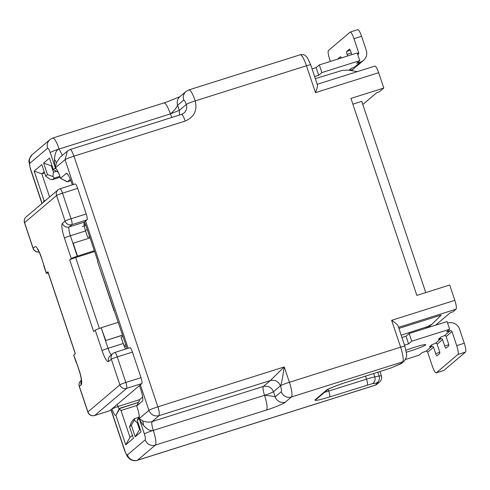 <?xml version="1.0" encoding="UTF-8"?>
<svg xmlns="http://www.w3.org/2000/svg" width="490" height="490" viewBox="0 0 490 490"><rect width="100%" height="100%" fill="white"/><g stroke="black" fill="none" stroke-linecap="round" stroke-linejoin="round"><path stroke-width="0.73" d="M132.398 435.304L129.997 437.337L121.012 410.479L136.98 405.438M72.306 184.877L71.411 182.194A10.829 2.187 -107.5 0 0 66.848 173.485A10.829 2.187 -107.5 0 0 66.187 173.491L60.558 178.268L60.129 176.988A10.829 2.187 -107.5 0 0 55.566 168.278A10.829 2.187 -107.5 0 0 54.905 168.284L53.33 169.62L49.478 158.111L43.622 163.078L47.475 174.587L45.674 176.112L41.822 164.603L34.171 171.096L44.014 200.514A8.122 1.642 -107.5 0 0 43.677 202.039M126.928 348.641A10.829 2.187 -107.5 0 0 125.758 344.635L97.602 261.789L97.945 261.495L86.387 226.962A10.829 2.187 -107.5 0 0 84.433 222.05M138.492 402.37L119.254 408.685A2.707 0.545 72.5 0 1 119.211 408.709A2.707 0.545 72.5 0 1 117.949 406.504L111.99 408.868A8.122 1.642 -107.5 0 0 115.91 415.398L125.752 444.816L133.409 438.317L129.556 426.808L131.357 425.277L135.209 436.792L141.059 431.825L137.212 420.316L138.786 418.975A10.829 2.187 -107.5 0 0 138.982 418.711A10.829 2.187 -107.5 0 0 137.163 407.215L136.735 405.934L142.363 401.163A10.829 2.187 -107.5 0 0 142.559 400.9A10.829 2.187 -107.5 0 0 140.74 389.403L139.454 385.563M42.085 203.393L30.631 169.173C29.645 166.012 29.376 164.052 29.823 163.293L47.61 148.201C48.259 148.041 49.129 149.493 50.219 152.555L55.358 167.905C54.592 164.04 54.304 161.186 54.476 159.336C54.868 153.339 56.43 149.897 59.155 149.015A8.122 0.674 161.5 0 0 50.219 152.555M127.4 454.91A8.122 7.926 -130.3 0 0 137.549 460.196A13.536 2.732 72.5 0 1 137.347 460.306L374.985 385.293A13.536 2.732 -107.5 0 0 375.193 385.177L137.549 460.196L155.336 445.104A13.536 2.732 -107.5 0 0 153.309 430.404C150.577 431.249 147.306 429.571 143.496 425.375C142.278 424.107 140.857 421.847 139.233 418.595L144.372 433.944C145.358 437.105 145.628 439.065 145.181 439.824L127.4 454.91C126.745 455.069 125.875 453.624 124.785 450.561L111.089 409.634M145.181 439.824A8.122 7.926 -130.3 0 0 155.336 445.104L266.572 409.989C273.775 407.858 285.541 402.878 285.339 402.143L291.421 396.986L402.658 361.871L399.987 364.137L390.64 368.094L347.141 382.035C338.529 384.681 327.063 389.225 326.291 390.297L315.039 399.846C314.262 401.108 319.113 400.134 329.58 396.937L372.29 383.664L377.863 382.911L375.193 385.177A5.415 5.286 -130.3 0 0 376.982 384.191L374.985 385.293M47.475 174.587L52.896 176.535L54.243 178.109L59.903 176.32M56.387 171.292L53.434 172.229L52.896 176.535M53.434 172.229L51.291 165.834L43.622 163.078M51.989 165.614L51.291 165.834L51.891 165.326M70.321 179.248L67.326 181.79A5.415 1.09 72.5 0 1 67.24 181.833A5.415 1.09 72.5 0 1 66.995 181.79L60.558 178.268L67.326 181.79L70.872 180.669M85.297 224.01L84.115 225.02M97.602 261.789L113.864 310.391M114.378 310.623L113.754 310.568M140.079 399.228L136.735 405.934L139.981 399.356A5.415 1.09 72.5 0 1 140.079 399.228L142.627 397.059M139.203 416.31L137.212 420.316M135.209 436.792L140.048 428.805M139.454 429.314L137.31 422.919L138.008 422.699M131.357 425.277L134.358 419.991L137.31 422.919M129.556 426.808L131.283 422.601L132.9 420.095L134.762 418.527L138.719 417.278M134.701 418.57L134.358 419.991M129.997 437.337L125.752 444.816M119.707 408.299L119.536 409.015L121.012 410.479M119.536 409.015L115.91 415.398L119.254 408.685M139.864 399.589L117.949 406.504L117.245 404.409M49.588 197.023L41.84 173.852L34.171 171.096M44.921 200.986L44.014 200.514L45.037 200.888M44.627 172.976L41.84 173.852L44.235 171.819M54.243 178.109L52.344 179.689L60.203 177.209L52.442 179.634L49.821 179.144L45.674 176.112M140.354 384.803L148.917 410.381L139.233 418.595L142.884 420.965C146.29 422.233 149.358 422.441 152.09 421.584L159.066 415.661C154.313 416.653 150.926 414.895 148.917 410.381C150.191 409.542 153.168 408.36 157.854 406.841L73.972 156.151C69.286 157.67 66.309 158.852 65.035 159.691L67.369 151.11L60.184 157.192L56.436 162.6L55.358 167.905L65.035 159.691L73.353 184.546M398.143 326.138L404.863 346.222L406.669 354.521L406.59 356.843L404.446 360.885A5.415 5.286 -130.3 0 1 402.658 361.871A13.536 2.732 -107.5 0 0 400.63 347.171L289.394 382.286A13.536 2.732 72.5 0 1 291.421 396.986A8.122 7.926 -130.3 0 1 281.266 391.706L275.19 396.863C272.857 396.202 269.304 395.681 264.545 395.289C266.97 403.05 267.644 407.956 266.572 409.989M179.469 115.052L179.328 110.36L170.391 113.901C174.005 110.863 176.412 107.978 177.613 105.24L183.695 100.083C184.332 99.911 185.202 101.363 186.304 104.437A8.122 0.674 -18.5 0 1 195.24 100.897C197.47 110.483 194.126 117.196 185.208 121.036L73.972 156.151L71.761 151.055A8.122 1.642 72.5 0 0 70.174 149.548L67.363 151.104M404.863 346.222A5.415 0.447 161.5 0 0 400.63 347.171L391.639 320.313L454.843 300.364L449.71 285.015L416.843 295.39L350.938 98.417L383.799 88.041L378.666 72.692C377.024 68.104 375.72 65.93 374.746 66.162M285.339 402.143A8.122 7.926 49.7 0 1 275.19 396.863L273.475 391.749C271.576 387.308 268.195 385.55 263.326 386.469C262.677 387.762 263.081 390.702 264.545 395.289L153.309 430.404A8.122 0.674 161.5 0 0 144.372 433.944M163.862 103.016C165.522 102.735 167.696 106.361 170.391 113.901L171.8 117.471M378.666 72.692L315.462 92.641C317.373 87.667 317.955 84.978 317.195 84.574M362.808 104.505L376.773 92.659L379.297 91.863L383.799 88.041M454.843 300.364C456.325 305.123 456.729 308.063 456.061 309.184L452.907 311.854L450.377 312.657L435.628 325.17M391.639 320.313C396.251 323.376 398.444 325.513 398.217 326.72M264.545 395.289A8.122 0.674 161.5 0 0 270.302 393.262L273.475 391.749L280.458 385.826A8.122 0.674 161.5 0 1 289.394 382.286L284.255 366.937L157.854 406.841A8.122 1.642 -107.5 0 1 159.268 412.605L159.066 415.661L270.302 380.546L284.255 366.937L282.485 377.992C281.726 382.163 281.052 384.773 280.458 385.826C281.438 388.962 281.713 390.922 281.266 391.706M352.861 104.168L361.755 101.356L425.743 292.579M398.909 328.423L441.172 315.082L432.107 324.117L427.739 326.554L401.175 335.197M315.327 78.633L342.051 70.456L348.145 70.07L357.326 71.632M330.382 61.428L329.672 59.315A8.122 1.642 72.5 0 1 328.459 50.495L350.068 32.156A8.122 1.642 72.5 0 1 350.191 32.083A8.122 1.642 72.5 0 1 353.988 38.685L358.692 52.755A1.354 1.323 -130.3 0 1 357.859 54.433L357.724 54.47M355.703 66.628A9.475 9.243 -130.3 0 1 350.975 70.125L350.087 70.401M351.82 54.66L350.705 51.321A2.707 0.545 -107.5 0 0 349.437 49.123A2.707 0.545 -107.5 0 0 349.395 49.147L346.693 51.438A2.707 0.545 -107.5 0 0 347.098 54.378L347.637 55.976M349.045 70.223L351.232 68.367L354.576 67.069A9.475 9.243 49.7 0 0 357.706 65.342L363.562 60.374A9.475 9.243 49.7 0 0 366.281 50.36L361.571 36.291L353.988 38.685M312.069 68.888L316.148 67.596L319.296 64.925L321.863 72.6L359.789 60.625L356.634 63.302L360.426 62.108A9.475 9.243 49.7 0 0 363.562 60.374M359.789 60.625L357.216 52.957L319.296 64.925M316.148 67.596L318.714 75.27L321.863 72.6M341.316 57.973A2.707 0.545 -107.5 0 0 340.434 56.767A2.707 0.545 -107.5 0 0 340.391 56.791L337.69 59.082A2.707 0.545 -107.5 0 0 337.647 59.131M350.191 32.083L357.78 29.694A8.122 1.642 72.5 0 1 361.571 36.291M314.635 76.562L318.714 75.27M401.941 337.488L406.02 336.195L409.168 333.525L447.088 321.55L449.661 329.225L446.506 331.901L450.298 330.707L444.448 335.668A1.354 1.323 -130.3 0 1 446.139 336.55L448.277 342.945A2.707 0.545 72.5 0 1 448.681 345.885L445.98 348.176A2.707 0.545 72.5 0 1 445.943 348.2A2.707 0.545 72.5 0 1 444.675 346.001L442.537 339.607A1.354 1.323 49.7 0 0 440.847 338.725L435.439 343.312A1.354 1.323 -130.3 0 1 437.135 344.188L439.273 350.589A2.707 0.545 72.5 0 1 439.677 353.529L436.976 355.82A2.707 0.545 72.5 0 1 436.939 355.844A2.707 0.545 72.5 0 1 435.671 353.645L433.534 347.245A1.354 1.323 49.7 0 0 431.837 346.369L425.988 351.336A1.354 1.323 -130.3 0 1 427.678 352.212L432.388 366.281A8.122 1.642 -107.5 0 0 436.18 372.878A8.122 1.642 -107.5 0 0 436.302 372.81L457.917 354.472A8.122 1.642 -107.5 0 0 456.698 345.652L451.988 331.583A1.354 1.323 49.7 0 0 450.298 330.707M447.597 323.069L447.731 323.033A9.475 9.243 -130.3 0 1 459.577 329.188L464.281 343.257L456.698 345.652M404.507 345.162L408.587 343.87L406.02 336.195M436.302 372.81L443.891 370.416A8.122 1.642 72.5 0 1 443.762 370.489L436.18 372.878M443.891 370.416L465.5 352.077A8.122 1.642 -107.5 0 0 464.281 343.257M408.587 343.87L411.735 341.199L409.168 333.525M411.735 341.199L449.661 329.225M444.448 335.668L441.104 336.967L438.403 339.258L440.847 338.725M435.439 343.312L432.1 344.605L429.399 346.896L431.837 346.369M425.988 351.336L422.196 352.531L419.042 355.207L405.689 359.421M406.388 352.169A13.536 1.121 161.5 0 0 425.504 345.009A13.536 1.121 161.5 0 0 425.694 344.703A13.536 1.121 161.5 0 0 418.907 345.952A13.536 1.121 161.5 0 0 406.008 350.276M122.61 335.215L105.479 340.624L101.203 327.835A5.415 0.447 -18.5 0 0 95.244 330.193L93.67 331.528L69.703 259.902L71.277 258.567A5.415 0.447 161.5 0 1 77.236 256.209L94.325 250.69M75.252 353.725L47.879 271.907A5.415 0.447 -18.5 0 1 47.953 271.785L46.379 273.126L41.466 257.587A13.536 2.732 72.5 0 0 34.937 246.703L33.136 248.234A5.415 5.286 49.7 0 0 39.084 251.94M47.953 271.785L75.344 353.645L73.77 354.981L76.562 362.821M75.056 184.026A5.415 1.09 72.5 0 1 75.142 183.983A5.415 1.09 72.5 0 1 77.671 188.381L86.228 213.959A5.415 1.09 72.5 0 1 87.042 219.839L84.341 222.135L69.17 226.919A8.122 1.642 -107.5 0 0 70.389 235.739L77.236 256.209M89.658 236.731L87.698 237.35L85.554 230.955A8.122 1.642 72.5 0 1 84.341 222.135M123.039 336.495L121.079 337.114L123.217 343.508A8.122 1.642 72.5 0 0 125.703 349.033M129.838 347.747A5.415 1.09 72.5 0 1 129.917 347.698A5.415 1.09 72.5 0 1 132.447 352.096L141.01 377.68A5.415 1.09 72.5 0 1 141.818 383.56L109.852 410.681A5.415 1.09 72.5 0 1 109.772 410.73A5.415 1.09 72.5 0 1 109.674 410.736M46.379 273.126A5.415 0.447 161.5 0 0 46.299 273.249A5.415 0.447 161.5 0 0 48.228 272.961M111.389 354.785A8.122 1.642 -107.5 0 1 108.045 348.298L105.479 340.624L122.574 335.105M101.203 327.835L105.705 340.434M101.424 327.645L118.292 322.316M69.703 259.902A5.415 0.447 -18.5 0 1 75.656 257.544L94.619 251.56M77.463 256.013L73.182 243.224L90.05 237.901M124.509 346.828A8.122 0.674 -18.5 0 1 126.273 346.24M76.514 362.667L79.129 370.14A13.536 2.732 72.5 0 1 81.156 384.84L79.356 386.371L87.918 411.949L119.885 384.828L111.322 359.244L108.621 361.54A13.536 2.732 -107.5 0 1 102.092 350.656L95.244 330.193M76.256 362.778L73.69 355.103A5.415 0.447 -18.5 0 1 73.77 354.981M110.954 409.75L124.668 450.745A8.122 0.674 -18.5 0 1 124.785 450.561M30.631 169.173A8.122 0.674 161.5 0 0 30.515 169.356L41.944 203.509M85.579 221.082L128.129 348.261M29.823 163.293A8.122 7.926 -130.3 0 1 32.156 154.705C29.418 158.405 28.389 160.824 29.063 161.97L30.515 169.356M58.304 172.345L53.33 169.62L58.218 172.161M56.411 169.068L54.905 168.284M67.687 174.275L66.187 173.491M142.363 401.163L142.694 400.495M138.786 418.975L139.117 418.307M170.391 113.901L59.155 149.015C56.424 141.365 54.249 137.739 52.626 138.131M183.695 100.083A8.122 7.926 -130.3 0 1 186.022 91.501L179.946 96.659L166.71 102.036L52.828 138.015L49.937 139.613A8.122 7.926 49.7 0 0 47.61 148.201M376.982 384.191L379.652 381.924A5.415 5.286 -130.3 0 1 377.863 382.911M381.208 376.198C381.765 375.695 381.067 375.634 379.095 376.02A5.415 4.508 78.7 0 1 376.596 382.8M377.87 372.357L379.095 376.02L374.789 376.877A5.415 4.508 78.7 0 1 372.29 383.664M373.717 373.668L374.789 376.877A13.536 1.121 161.5 0 0 366.514 379.144A5.415 1.09 72.5 0 1 367.322 385.024M365.546 376.247L366.514 379.144L328.772 391.057A5.415 1.09 72.5 0 1 329.58 396.937M327.988 389.391L316.828 398.86A5.415 5.286 -130.3 0 1 315.039 399.846M328.178 389.281L328.772 391.057A13.536 1.121 -18.5 0 1 324.539 392.319M327.975 389.403A5.415 5.286 -130.3 0 1 326.291 390.297M404.446 360.885L401.776 363.151L390.922 368.008A5.415 2.965 -111.6 0 1 390.64 368.094M401.776 363.151A5.415 5.286 -130.3 0 1 399.987 364.137M179.946 96.659A8.122 7.926 49.7 0 0 177.613 105.24L179.328 110.36L186.304 104.437A8.122 7.926 -130.3 0 1 183.977 113.025L181.41 114.44A8.122 1.642 -107.5 0 1 185.208 121.036M188.913 89.903A13.536 2.732 72.5 0 1 195.24 100.897L306.477 65.783A13.536 2.732 -107.5 0 0 300.15 54.788L188.913 89.903L186.022 91.501M315.462 92.641L306.477 65.783A5.415 0.447 -18.5 0 1 310.709 64.827L317.428 84.911M54.476 159.336L56.436 162.6M59.155 149.015L62.334 155.367M142.884 420.965L143.496 425.375M280.458 385.826C278.424 381.349 275.043 379.591 270.302 380.546L263.326 386.469L152.09 421.584C151.422 422.735 151.827 425.675 153.309 430.404M398.541 327.338L456.061 309.184M82.302 226.552L85.848 225.437M427.739 326.554L425.657 328.318M350.607 70.242L350.258 69.194M347.098 54.378L351.281 53.061M357.492 53.771L358.692 52.755M354.576 67.069L360.426 62.108M350.558 70.48L350.975 70.125M346.693 51.438L350.307 50.299M337.69 59.082L341.303 57.943M435.671 353.645L439.726 352.365M465.5 352.077L457.917 354.472M444.675 346.001L448.73 344.721M437.135 344.188L442.537 339.607M427.678 352.212L433.534 347.245M446.139 336.55L451.988 331.583M440.13 337.794L440.479 338.841M431.127 345.432L431.476 346.479M62.401 223.403L65.103 221.106A5.415 5.286 49.7 0 0 71.871 224.628L69.17 226.919A5.415 5.286 -130.3 0 1 62.401 223.403A13.536 2.732 -107.5 0 0 64.429 238.103L71.277 258.567M87.042 219.839L71.871 224.628A5.415 1.09 -107.5 0 0 71.062 218.748A5.415 0.447 -18.5 0 0 65.103 221.106L56.546 195.528L24.58 222.65L33.136 248.234A5.415 0.447 161.5 0 0 33.057 248.357A5.415 5.415 0 0 0 39.096 251.976M43.947 265.347L41.393 257.703A5.415 0.447 -18.5 0 1 41.466 257.587M141.818 383.56L126.653 388.349A5.415 1.09 -107.5 0 0 125.838 382.47A5.415 0.447 -18.5 0 0 119.885 384.828A5.415 5.286 49.7 0 0 126.653 388.349L94.686 415.471L109.852 410.681M81.334 380.283L80.911 380.644A5.415 5.286 -130.3 0 0 79.356 386.371A5.415 0.447 161.5 0 0 79.282 386.488L87.839 412.072A5.415 0.447 161.5 0 1 87.918 411.949A5.415 5.286 49.7 0 0 94.686 415.471A5.415 1.09 -107.5 0 1 94.601 415.514L109.772 410.73M132.447 352.096L117.282 356.885A5.415 1.09 -107.5 0 0 114.752 352.488A5.415 5.415 0 0 0 112.878 353.523A5.415 5.286 -130.3 0 0 111.322 359.244A5.415 0.447 -18.5 0 1 117.282 356.885L125.838 382.47L141.01 377.68M112.878 353.523L110.177 355.813A5.415 5.286 49.7 0 0 108.621 361.54M102.092 350.656A5.415 0.447 161.5 0 1 108.045 348.298L123.217 343.508M85.554 230.955L70.389 235.739A5.415 0.447 161.5 0 0 64.429 238.103M125.82 344.819L123.915 345.426M86.228 213.959L71.062 218.748L62.5 193.17A5.415 1.09 -107.5 0 0 59.97 188.773A5.415 5.415 0 0 0 58.096 189.802A5.415 5.286 -130.3 0 0 56.546 195.528A5.415 0.447 -18.5 0 1 62.5 193.17L77.671 188.381M26.129 216.929A5.415 5.415 0 0 0 24.5 222.772A5.415 0.447 161.5 0 1 24.58 222.65A5.415 5.286 -130.3 0 1 26.129 216.929L58.096 189.802M99.378 328.435L75.656 257.544M81.156 384.84A5.415 5.286 -130.3 0 1 81.358 380.908M81.597 380.534L81.34 381.269L81.34 380.381C81.205 377.992 80.446 374.617 79.049 370.262A5.415 0.447 -18.5 0 1 79.129 370.14M124.668 450.745L127.363 456.496L129.372 458.714C131.767 460.594 134.425 461.127 137.347 460.306M49.937 139.613L32.156 154.705M379.652 381.924C379.909 381.918 382.353 379.609 381.398 375.897L379.989 371.69M390.922 368.008L347.061 382.084C336.942 385.073 325.617 390.273 327.945 389.421L328.086 389.311M300.15 54.788C303.8 53.998 305.815 55.946 305.521 55.756L307.401 57.74L310.709 64.827M70.174 149.548L181.41 114.44M374.868 66.095L317.22 84.292M119.738 408.28L138.499 402.357M428.04 327.565L432.107 324.117M84.256 225.957L85.854 225.455M67.24 181.833L70.879 180.688M354.105 68.398L351.465 70.633M46.299 273.249L43.733 265.574M41.393 257.703C38.63 249.943 37.203 248.945 37.577 249.386L38.208 249.839M24.5 222.772L33.057 248.357M59.97 188.773L75.142 183.983M85.34 230.294L87.3 229.681M114.752 352.488L129.917 347.698M87.839 412.072A5.415 5.415 0 0 0 94.601 415.514M80.911 380.644A5.415 5.415 0 0 0 79.282 386.488M79.049 370.262L76.483 362.588"/></g></svg>
